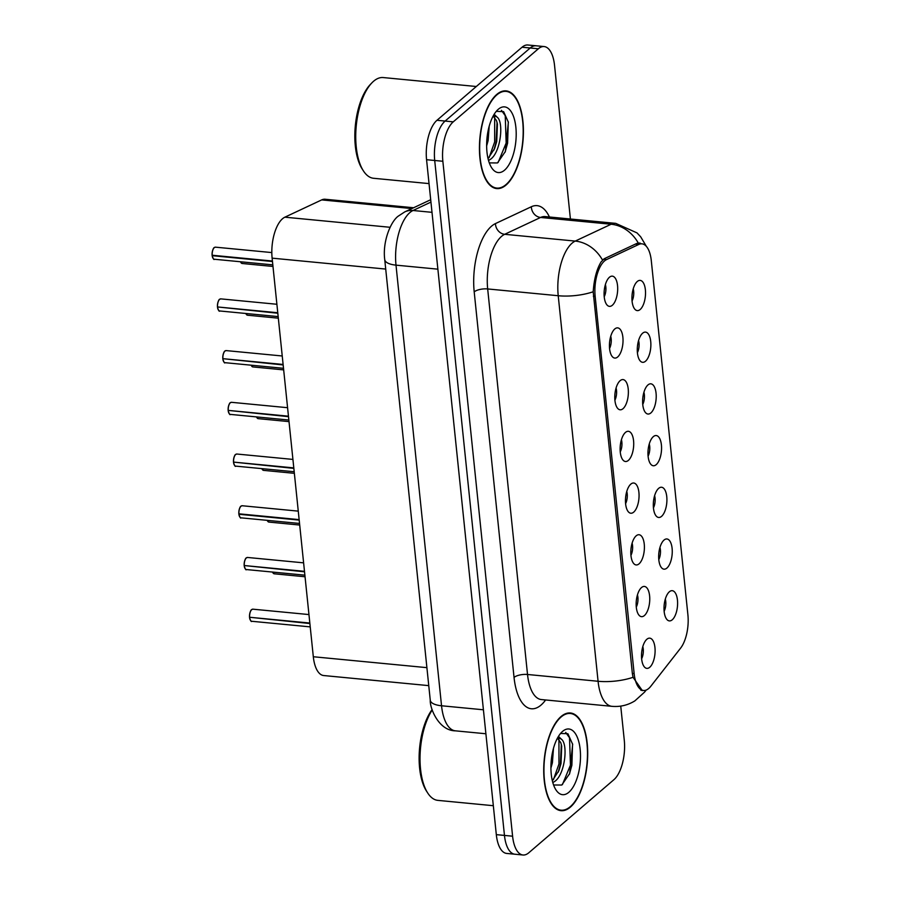 <?xml version="1.0" encoding="UTF-8"?>
<svg xmlns="http://www.w3.org/2000/svg" width="900" height="900" viewBox="0 0 900 900"><rect width="100%" height="100%" fill="white"/><g stroke="black" fill="none" stroke-linecap="round" stroke-linejoin="round"><path stroke-width="1.35" d="M664.009 540.079A15.176 6.683 -84.5 0 1 664.886 539.449A15.176 6.683 -84.5 0 1 672.188 549.304A15.176 6.683 -84.5 0 1 666.9 568.08A15.176 6.683 -84.5 0 1 662.119 568.327A15.176 6.683 -84.5 0 1 658.732 554.434A15.176 6.683 -84.5 0 1 664.009 540.079M658.789 559.575A9.101 4.005 95.5 0 0 659.947 547.414M658.665 488.363A15.176 6.683 -84.5 0 1 659.543 487.733A15.176 6.683 -84.5 0 1 666.844 497.576A15.176 6.683 -84.5 0 1 661.556 516.364A15.176 6.683 -84.5 0 1 656.764 516.611A15.176 6.683 -84.5 0 1 653.377 502.718A15.176 6.683 -84.5 0 1 658.665 488.363M653.445 507.848A9.101 4.005 95.5 0 0 654.604 495.697M653.321 436.646A15.176 6.683 -84.5 0 1 654.199 436.016A15.176 6.683 -84.5 0 1 661.489 445.86A15.176 6.683 -84.5 0 1 656.212 464.647A15.176 6.683 -84.5 0 1 651.42 464.895A15.176 6.683 -84.5 0 1 648.034 451.001A15.176 6.683 -84.5 0 1 653.321 436.646M648.101 456.131A9.101 4.005 95.5 0 0 649.26 443.981M647.977 384.93A15.176 6.683 -84.5 0 1 648.855 384.3A15.176 6.683 -84.5 0 1 656.145 394.144A15.176 6.683 -84.5 0 1 650.869 412.931A15.176 6.683 -84.5 0 1 646.076 413.179A15.176 6.683 -84.5 0 1 642.69 399.274A15.176 6.683 -84.5 0 1 647.977 384.93M642.758 404.415A9.101 4.005 95.5 0 0 643.916 392.265M642.634 333.202A15.176 6.683 -84.5 0 1 643.511 332.584A15.176 6.683 -84.5 0 1 650.801 342.428A15.176 6.683 -84.5 0 1 645.525 361.215A15.176 6.683 -84.5 0 1 640.732 361.463A15.176 6.683 -84.5 0 1 637.346 347.558A15.176 6.683 -84.5 0 1 642.634 333.202M637.403 352.699A9.101 4.005 95.5 0 0 638.572 340.549M637.29 281.486A15.176 6.683 -84.5 0 1 638.168 280.868A15.176 6.683 -84.5 0 1 645.457 290.711A15.176 6.683 -84.5 0 1 640.181 309.499A15.176 6.683 -84.5 0 1 635.389 309.746A15.176 6.683 -84.5 0 1 632.002 295.841A15.176 6.683 -84.5 0 1 637.29 281.486M632.059 300.983A9.101 4.005 95.5 0 0 633.229 288.832M669.352 591.795A15.176 6.683 -84.5 0 1 670.23 591.165A15.176 6.683 -84.5 0 1 677.531 601.02A15.176 6.683 -84.5 0 1 672.244 619.796A15.176 6.683 -84.5 0 1 667.462 620.044A15.176 6.683 -84.5 0 1 664.076 606.15A15.176 6.683 -84.5 0 1 669.352 591.795M664.133 611.291A9.101 4.005 95.5 0 0 665.303 599.13M641.509 587.554A15.176 6.683 -84.5 0 1 642.386 586.924A15.176 6.683 -84.5 0 1 649.688 596.779A15.176 6.683 -84.5 0 1 644.4 615.555A15.176 6.683 -84.5 0 1 639.607 615.803A15.176 6.683 -84.5 0 1 636.221 601.909A15.176 6.683 -84.5 0 1 641.509 587.554M636.289 607.05A9.101 4.005 95.5 0 0 637.447 594.889M636.165 535.837A15.176 6.683 -84.5 0 1 637.043 535.207A15.176 6.683 -84.5 0 1 644.332 545.051A15.176 6.683 -84.5 0 1 639.056 563.839A15.176 6.683 -84.5 0 1 634.264 564.086A15.176 6.683 -84.5 0 1 630.877 550.192A15.176 6.683 -84.5 0 1 636.165 535.837M630.945 555.322A9.101 4.005 95.5 0 0 632.104 543.173M630.821 484.121A15.176 6.683 -84.5 0 1 631.699 483.491A15.176 6.683 -84.5 0 1 638.989 493.335A15.176 6.683 -84.5 0 1 633.712 512.123A15.176 6.683 -84.5 0 1 628.92 512.37A15.176 6.683 -84.5 0 1 625.534 498.476A15.176 6.683 -84.5 0 1 630.821 484.121M625.601 503.606A9.101 4.005 95.5 0 0 626.76 491.456M625.477 432.405A15.176 6.683 -84.5 0 1 626.355 431.775A15.176 6.683 -84.5 0 1 633.645 441.619A15.176 6.683 -84.5 0 1 628.369 460.406A15.176 6.683 -84.5 0 1 623.576 460.654A15.176 6.683 -84.5 0 1 620.19 446.749A15.176 6.683 -84.5 0 1 625.477 432.405M620.246 451.89A9.101 4.005 95.5 0 0 621.416 439.74M620.134 380.678A15.176 6.683 -84.5 0 1 621.011 380.059A15.176 6.683 -84.5 0 1 628.301 389.902A15.176 6.683 -84.5 0 1 623.025 408.69A15.176 6.683 -84.5 0 1 618.232 408.938A15.176 6.683 -84.5 0 1 614.846 395.032A15.176 6.683 -84.5 0 1 620.134 380.678M614.903 400.174A9.101 4.005 95.5 0 0 616.072 388.024M614.79 328.961A15.176 6.683 -84.5 0 1 615.668 328.343A15.176 6.683 -84.5 0 1 622.957 338.186A15.176 6.683 -84.5 0 1 617.681 356.974A15.176 6.683 -84.5 0 1 612.889 357.221A15.176 6.683 -84.5 0 1 609.502 343.316A15.176 6.683 -84.5 0 1 614.79 328.961M609.559 348.457A9.101 4.005 95.5 0 0 610.729 336.308M609.446 277.245A15.176 6.683 -84.5 0 1 610.324 276.626A15.176 6.683 -84.5 0 1 617.614 286.47A15.176 6.683 -84.5 0 1 612.337 305.257A15.176 6.683 -84.5 0 1 607.545 305.505A15.176 6.683 -84.5 0 1 604.159 291.6A15.176 6.683 -84.5 0 1 609.446 277.245M604.215 296.741A9.101 4.005 95.5 0 0 605.385 284.591M646.852 639.27A15.176 6.683 -84.5 0 1 647.73 638.64A15.176 6.683 -84.5 0 1 655.031 648.495A15.176 6.683 -84.5 0 1 649.744 667.271A15.176 6.683 -84.5 0 1 644.962 667.519A15.176 6.683 -84.5 0 1 641.576 653.625A15.176 6.683 -84.5 0 1 646.852 639.27M641.633 658.766A9.101 4.005 95.5 0 0 642.803 646.605M650.745 686.329A27.315 12.015 -84.5 0 1 648.709 688.489A27.315 12.015 -84.5 0 1 643.489 690.48A27.315 12.015 -84.5 0 1 634.14 673.56L595.159 296.426A27.315 12.015 -84.5 0 1 606.645 259.537L638.854 244.417A27.315 12.015 -84.5 0 1 641.959 243.833A27.315 12.015 -84.5 0 1 651.308 260.752L687.904 614.846A27.315 12.015 -84.5 0 1 680.58 648.169L650.745 686.329M428.76 685.631L323.707 675.54A30.352 13.354 -84.5 0 1 313.312 656.741L272.126 258.154A30.352 13.354 -84.5 0 1 284.873 217.181L321.694 199.901A30.352 13.354 -84.5 0 1 325.136 199.249L413.606 207.743M570.386 807.109A49.072 21.589 95.5 0 0 587.711 753.446A49.072 21.589 95.5 0 0 570.398 712.98A49.072 21.589 95.5 0 0 561.026 716.558A49.072 21.589 95.5 0 0 543.712 770.22A49.072 21.589 95.5 0 0 561.015 810.675A49.072 21.589 95.5 0 0 570.386 807.109M506.104 185.006A49.072 21.589 95.5 0 0 523.418 131.344A49.072 21.589 95.5 0 0 506.115 90.889A49.072 21.589 95.5 0 0 496.744 94.455A49.072 21.589 95.5 0 0 479.43 148.129A49.072 21.589 95.5 0 0 496.733 188.584A49.072 21.589 95.5 0 0 506.104 185.006M642.352 690.637L633.049 677.306L632.374 673.673L593.201 291.769C594.067 279.169 596.689 269.224 601.076 261.934L604.361 258.671L636.57 243.551L640.024 243.011M570.409 219.015L554.535 65.362A30.352 13.354 95.5 0 0 544.14 46.564L527.861 45A30.352 13.354 95.5 0 0 522.056 47.216L436.973 120.285L445.118 121.061A30.352 13.354 95.5 0 0 434.711 160.481L504.461 835.414A30.352 13.354 95.5 0 0 514.845 854.212A30.352 13.354 95.5 0 1 504.461 835.414L434.711 160.481A30.352 13.354 95.5 0 1 445.118 121.061L530.201 47.992L445.118 121.061L453.251 121.849A30.352 13.354 95.5 0 0 442.856 161.269L512.595 836.201A30.352 13.354 95.5 0 0 522.99 855A30.352 13.354 95.5 0 0 528.784 852.784L613.879 779.715A30.352 13.354 95.5 0 0 624.285 740.295L620.741 706.106M535.995 45.788A30.352 13.354 95.5 0 0 530.201 47.992A30.352 13.354 95.5 0 1 535.995 45.788M544.14 46.564A30.352 13.354 95.5 0 0 538.346 48.78L453.251 121.849M436.973 120.285A30.352 13.354 95.5 0 0 426.566 159.705L496.316 834.637A30.352 13.354 95.5 0 0 506.711 853.436L522.99 855M249.514 617.209C249.379 612.36 251.325 609.334 251.618 609.66L252.889 609.176A6.075 2.666 95.5 0 0 251.73 609.626A6.075 2.666 95.5 0 0 249.626 617.265L249.536 617.175A5.872 2.587 -84.5 0 1 251.438 609.919M249.953 617.288L309.881 623.531M249.626 617.265L309.825 623.048M244.17 565.493C244.035 560.644 245.981 557.606 246.274 557.944L247.545 557.46A6.075 2.666 95.5 0 0 246.386 557.91A6.075 2.666 95.5 0 0 244.282 565.538L244.192 565.459A5.872 2.587 -84.5 0 1 246.094 558.202M244.609 565.571L304.537 571.815M244.282 565.538L304.481 571.331M238.826 513.776C238.691 508.928 240.638 505.89 240.93 506.216L242.201 505.744A6.075 2.666 95.5 0 0 241.042 506.194A6.075 2.666 95.5 0 0 238.939 513.821L238.849 513.743A5.872 2.587 -84.5 0 1 240.739 506.475M238.984 514.316A6.075 2.666 95.5 0 0 241.042 517.837C240.671 518.692 239.951 517.5 238.871 514.26L299.194 520.099M238.939 513.821L299.137 519.615M233.482 462.06C233.347 457.211 235.294 454.174 235.586 454.5L236.857 454.027A6.075 2.666 95.5 0 0 235.699 454.466A6.075 2.666 95.5 0 0 233.595 462.105L233.505 462.026A5.872 2.587 -84.5 0 1 235.395 454.759M233.921 462.139L293.85 468.382M233.595 462.105L293.794 467.899M228.139 410.344C227.993 405.495 229.95 402.457 230.243 402.784L231.514 402.311A6.075 2.666 95.5 0 0 230.355 402.75A6.075 2.666 95.5 0 0 228.251 410.389L228.15 410.31A5.872 2.587 -84.5 0 1 230.051 403.043M228.578 410.423L288.506 416.666M228.251 410.389L288.45 416.183M561.082 717.019A48.566 21.364 95.5 0 0 543.938 770.13A48.566 21.364 95.5 0 0 561.06 810.18A48.566 21.364 95.5 0 0 570.341 806.636A48.566 21.364 95.5 0 0 587.475 753.525A48.566 21.364 95.5 0 0 570.352 713.486A48.566 21.364 95.5 0 0 561.082 717.019M432.225 709.965A50.591 22.253 95.5 0 0 427.624 792.866A50.591 22.253 95.5 0 0 437.861 800.37L493.324 805.702M432.113 709.571A48.566 21.364 95.5 0 0 426.42 790.988L427.624 792.866M553.477 748.294L552.409 762.716L550.924 768.06M558.461 736.38L561.431 739.26A22.871 10.069 95.5 0 0 558.855 738.191A22.871 10.069 95.5 0 0 557.359 738.293M561.431 739.26C568.339 744.154 564.998 775.125 554.389 781.639L552.803 782.572M557.528 738.259L560.756 742.624L561.701 746.123L561.015 763.538L558.934 770.535L552.33 780.727M553.579 784.991L561.769 785.036L569.666 773.572L572.659 744.311L567.9 733.736L560.79 733.444L560.036 734.04M568.856 792.27A32.996 14.513 95.5 0 0 580.163 749.419A32.996 14.513 95.5 0 0 562.567 731.396A32.996 14.513 95.5 0 0 561.386 732.521A32.996 14.513 95.5 0 0 551.261 760.444A32.996 14.513 95.5 0 0 555.885 789.784A32.996 14.513 95.5 0 0 568.856 792.27M565.706 732.42L569.52 737.775L570.454 765.101L562.433 784.553M558.945 739.395L558.967 763.999L553.399 779.715M572.569 743.873L571.882 765.248L569.374 774.304M561.33 744.469L560.396 764.145L558.259 772.133M496.789 94.927A48.566 21.364 95.5 0 0 479.655 148.039A48.566 21.364 95.5 0 0 496.777 188.078A48.566 21.364 95.5 0 0 506.048 184.545A48.566 21.364 95.5 0 0 523.192 131.434A48.566 21.364 95.5 0 0 506.07 91.384A48.566 21.364 95.5 0 0 496.789 94.927M476.314 86.501L383.243 77.558A50.591 22.253 95.5 0 0 373.59 81.236A50.591 22.253 95.5 0 0 371.779 82.969A50.591 22.253 95.5 0 0 356.254 125.786A50.591 22.253 95.5 0 0 363.341 170.775A50.591 22.253 95.5 0 0 373.567 178.279L429.041 183.6M371.779 82.969L370.226 84.589A48.566 21.364 95.5 0 0 355.331 125.696A48.566 21.364 95.5 0 0 362.126 168.885L363.341 170.775M489.195 126.203L488.115 140.614L486.63 145.969M494.168 114.289L497.137 117.169A22.871 10.069 95.5 0 0 494.561 116.1A22.871 10.069 95.5 0 0 493.076 116.201M497.137 117.169C504.056 122.062 500.715 153.034 490.106 159.536L488.52 160.481M493.245 116.168L496.463 120.532L497.407 124.031L496.733 141.446L494.64 148.444L488.036 158.625M489.296 162.889L497.475 162.945L505.373 151.481L508.365 122.22L503.618 111.645L496.507 111.341L495.754 111.938M504.562 170.167A32.996 14.513 95.5 0 0 515.869 127.328A32.996 14.513 95.5 0 0 498.274 109.294A32.996 14.513 95.5 0 0 497.093 110.419A32.996 14.513 95.5 0 0 486.979 138.341A32.996 14.513 95.5 0 0 491.591 167.681A32.996 14.513 95.5 0 0 504.562 170.167M501.424 110.329L505.238 115.672L506.16 143.01L498.139 162.45M494.662 117.293L494.674 141.907L489.105 157.624M508.286 121.781L507.6 143.145L505.08 152.201M497.048 122.366L496.114 142.043L493.976 150.03M489.004 160.234L488.61 160.796M222.795 358.627C222.649 353.779 224.606 350.741 224.888 351.067L226.17 350.595A6.075 2.666 95.5 0 0 225 351.034A6.075 2.666 95.5 0 0 222.907 358.673L222.806 358.594A5.872 2.587 -84.5 0 1 224.708 351.326M223.234 358.706L283.162 364.95M222.907 358.673L283.106 364.455M217.451 306.911C217.305 302.062 219.263 299.025 219.544 299.351L220.815 298.879A6.075 2.666 95.5 0 0 219.656 299.317A6.075 2.666 95.5 0 0 217.553 306.956L217.463 306.877A5.872 2.587 -84.5 0 1 219.364 299.61M217.89 306.99L277.819 313.234M217.553 306.956L277.762 312.739M212.096 255.195C211.961 250.346 213.919 247.309 214.2 247.635L215.471 247.162A6.075 2.666 95.5 0 0 214.312 247.601A6.075 2.666 95.5 0 0 212.209 255.24L212.119 255.161A5.872 2.587 -84.5 0 1 214.02 247.894M212.265 255.735A6.075 2.666 95.5 0 0 214.312 259.245C213.953 260.1 213.232 258.907 212.153 255.667L272.475 261.517M212.209 255.24L272.419 261.023M638.854 244.417L635.423 244.091M606.645 259.537L603.416 259.234M595.159 296.426L593.37 296.246M634.14 673.56L632.34 673.391M426.904 667.654L313.312 656.741M411.863 208.564L321.694 199.901M390.071 227.284L284.873 217.181M385.718 269.066L272.126 258.154M545.659 699.964L544.804 701.055A50.591 22.253 -84.5 0 1 514.046 677.43L474.199 291.881A10.114 3.78 174.1 0 1 487.676 288.945L527.524 674.482A40.477 17.809 95.5 0 0 541.373 699.559L541.35 699.548M474.199 291.881A50.591 22.253 -84.5 0 1 491.535 226.181A50.591 22.253 -84.5 0 1 495.461 223.583L531.349 206.741A50.591 22.253 -84.5 0 1 549.416 217.001M501.548 236.385A40.477 17.809 95.5 0 0 487.676 288.945L558.225 295.729A40.477 17.809 -84.5 0 1 572.096 243.157A40.477 17.809 -84.5 0 1 575.235 241.088L611.134 224.235A40.477 17.809 -84.5 0 1 615.724 223.369L545.175 216.585A40.477 17.809 95.5 0 0 540.574 217.463L504.686 234.304A40.477 17.809 95.5 0 0 501.548 236.385M633.049 677.306A35.415 13.241 -5.9 0 1 598.072 681.266A40.477 17.809 -84.5 0 0 611.933 706.331C620.201 707.04 627.84 705.217 634.86 700.886L644.558 692.123A35.415 26.179 -142 0 0 645.896 690.176M593.201 291.769A35.415 13.241 174.1 0 1 558.225 295.729L598.072 681.266L527.524 674.482A10.114 3.78 174.1 0 0 514.046 677.43M638.28 243.045A35.415 30.78 -115.1 0 0 611.134 224.235L540.574 217.463A10.114 8.797 64.9 0 1 531.349 206.741M602.494 260.077A35.415 30.78 -115.1 0 0 575.235 241.088L504.686 234.304A10.114 8.797 64.9 0 1 495.461 223.583M442.856 161.269L426.566 159.705M512.595 836.201L496.316 834.637M538.346 48.78L522.056 47.216M544.804 701.055A10.114 7.481 38 0 1 544.646 699.863M430.954 202.084L413.01 210.499A40.477 17.809 95.5 0 0 409.871 212.58A40.477 17.809 95.5 0 0 396 265.14L441.54 705.769A40.477 17.809 95.5 0 0 455.389 730.834C438.705 730.71 429.739 708.109 430.267 700.234L384.739 259.616A20.239 7.56 174.1 0 0 396 265.14L437.884 269.168M483.412 709.785L441.54 705.769A20.239 7.56 174.1 0 1 430.267 700.234M432.011 212.333L413.01 210.499A20.239 17.584 -115.1 0 0 404.775 211.894L430.706 199.721M249.671 617.749A6.075 2.666 95.5 0 0 251.73 621.27L310.23 626.884M250.436 620.269A5.872 2.587 -84.5 0 1 249.593 617.726M272.599 572.074A6.075 2.666 95.5 0 0 274.23 573.795L272.509 572.062A5.872 2.587 -84.5 0 0 272.936 572.794M244.328 566.033A6.075 2.666 95.5 0 0 246.386 569.554L304.886 575.168M245.093 568.553A5.872 2.587 -84.5 0 1 244.249 566.01C245.295 569.216 246.015 570.409 246.386 569.554M239.749 516.836A5.872 2.587 -84.5 0 1 238.905 514.294M233.64 462.6A6.075 2.666 95.5 0 0 235.688 466.121L294.199 471.735M234.405 465.12A5.872 2.587 -84.5 0 1 233.561 462.577M228.296 410.884A6.075 2.666 95.5 0 0 230.344 414.394L288.855 420.019M229.061 413.404A5.872 2.587 -84.5 0 1 228.218 410.861C229.264 414.067 229.984 415.26 230.344 414.394M267.255 520.346A6.075 2.666 95.5 0 0 268.886 522.079L267.165 520.346A5.872 2.587 -84.5 0 0 267.593 521.077M261.911 468.63A6.075 2.666 95.5 0 0 263.543 470.363L261.821 468.63A5.872 2.587 -84.5 0 0 262.249 469.361M256.567 416.914A6.075 2.666 95.5 0 0 258.188 418.646L256.466 416.914M256.905 417.645A5.872 2.587 -84.5 0 1 256.523 416.914M222.953 359.168A6.075 2.666 95.5 0 0 225 362.678L283.5 368.303M223.718 361.688A5.872 2.587 -84.5 0 1 222.874 359.145M217.609 307.451A6.075 2.666 95.5 0 0 219.656 310.961L278.156 316.586M218.374 309.971A5.872 2.587 -84.5 0 1 217.53 307.429C218.576 310.635 219.296 311.827 219.656 310.961M213.03 258.255A5.872 2.587 -84.5 0 1 212.186 255.713M251.224 365.197A6.075 2.666 95.5 0 0 252.844 366.919L251.123 365.197M251.561 365.929A5.872 2.587 -84.5 0 1 251.167 365.197M245.869 313.481A6.075 2.666 95.5 0 0 247.5 315.202L245.779 313.47M246.218 314.213A5.872 2.587 -84.5 0 1 245.824 313.481M240.525 261.765A6.075 2.666 95.5 0 0 242.156 263.486L240.435 261.754M240.874 262.496A5.872 2.587 -84.5 0 1 240.48 261.765M641.959 243.833L637.043 243.36M643.489 690.48L640.856 690.232M646.369 246.386L640.71 236.846L637.009 232.898L615.724 223.369M644.558 692.123L646.155 690.086M611.933 706.331L541.373 699.559M384.739 259.616C382.32 241.256 391.106 220.725 398.621 215.899L404.775 211.894M455.389 730.834L485.887 733.759M252.889 609.176L308.959 614.565M251.73 621.27C251.37 622.125 250.639 620.933 249.559 617.692M274.23 573.795L305.044 576.754M247.545 557.46L303.615 562.849M242.201 505.744L298.26 511.132M241.042 517.837L299.543 523.451M236.857 454.027L292.916 459.416M235.688 466.121C235.328 466.976 234.607 465.784 233.528 462.544M231.514 402.311L287.572 407.7M268.886 522.079L299.7 525.038M263.543 470.363L294.356 473.321M258.188 418.646L289.012 421.605M557.989 809.876L561.06 810.18M567.281 713.183L570.352 713.486M493.695 187.785L496.777 188.078M502.988 91.091L506.07 91.384M226.17 350.595L282.229 355.984M225 362.678C224.64 363.544 223.92 362.351 222.84 359.1M220.815 298.879L276.885 304.267M215.471 247.162L271.811 252.574M214.312 259.245L272.812 264.87M252.844 366.919L283.669 369.889M247.5 315.202L278.325 318.173M242.156 263.486L272.981 266.456"/></g></svg>
